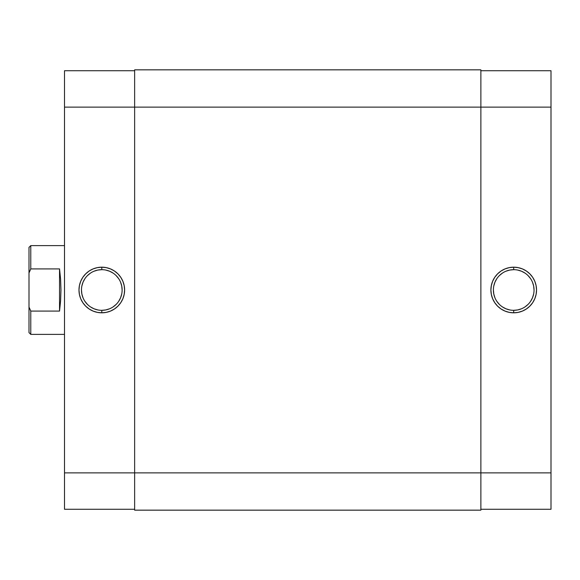 <?xml version="1.0" encoding="UTF-8"?>
<svg xmlns="http://www.w3.org/2000/svg" width="580" height="580" viewBox="0 0 580 580"><rect width="100%" height="100%" fill="white"/><g stroke="black" fill="none" stroke-linecap="round" stroke-linejoin="round"><path stroke-width="0.87" d="M513.713 269.671L513.713 267.184A22.816 22.816 0 0 1 536.529 290A22.816 22.816 0 0 1 513.713 312.816L518.165 312.373L522.442 311.076L526.386 308.973L529.845 306.131L532.687 302.673L534.796 298.729L536.094 294.451L536.529 290L536.094 285.548L534.796 281.271L532.687 277.327L529.845 273.869L526.386 271.027L522.442 268.924L518.165 267.626L513.713 267.184L509.262 267.626L504.984 268.924L501.04 271.027L497.582 273.869L494.747 277.327L492.637 281.271L491.34 285.548L490.897 290L491.34 294.451L492.637 298.729L494.747 302.673L497.582 306.131L501.04 308.973L504.984 311.076L509.262 312.373L513.713 312.816L513.713 310.329A20.329 20.329 0 0 0 534.042 290A20.329 20.329 0 0 0 513.713 269.671A20.329 20.329 0 0 0 493.384 290A20.329 20.329 0 0 0 513.713 310.329L513.713 312.816A22.816 22.816 0 0 1 490.897 290A22.816 22.816 0 0 1 513.713 267.184L513.713 269.671A20.329 20.329 0 0 1 534.042 290A20.329 20.329 0 0 1 513.713 310.329A20.329 20.329 0 0 1 493.384 290A20.329 20.329 0 0 1 513.713 269.671L509.748 270.062L505.934 271.215M551 70.724L480.871 70.724L551 70.724L551 472.874L551 70.724M551 509.276L551 472.874L134.64 472.874L134.64 510.161L480.871 510.161L480.871 107.126L551 107.126L480.871 107.126L480.871 69.839L134.64 69.839L480.871 69.839L480.871 107.126L134.64 107.126L480.871 107.126L480.871 510.161L134.64 510.161L134.64 472.874L551 472.874L551 509.276L480.871 509.276L551 509.276M513.713 310.329L517.679 309.938L521.492 308.785M525.009 306.907L528.09 304.377M530.62 301.296L532.498 297.779L533.651 293.966M534.042 290L533.651 286.034L532.498 282.221M530.62 278.704L528.09 275.623M525.009 273.093L521.492 271.215L517.679 270.062M502.418 273.093L499.337 275.623M496.813 278.704L494.936 282.221L493.776 286.034M493.384 290L493.776 293.966L494.936 297.779M496.813 301.296L499.337 304.377M502.418 306.907L505.934 308.785L509.748 309.938M134.64 69.839L134.64 472.874L64.511 472.874L64.511 509.276L134.64 509.276L64.511 509.276L64.511 107.126L64.511 472.874L134.64 472.874L134.64 69.839M101.797 310.329L101.797 312.816A22.816 22.816 0 0 1 78.981 290A22.816 22.816 0 0 1 101.797 267.184L97.346 267.626L93.068 268.924L89.117 271.027L85.666 273.869L82.824 277.327L80.714 281.271L79.416 285.548L78.981 290L79.416 294.451L80.714 298.729L82.824 302.673L85.666 306.131L89.117 308.973L93.068 311.076L97.346 312.373L101.797 312.816L106.249 312.373L110.526 311.076L114.47 308.973L117.928 306.131L120.763 302.673L122.873 298.729L124.171 294.451L124.613 290L124.171 285.548L122.873 281.271L120.763 277.327L117.928 273.869L114.47 271.027L110.526 268.924L106.249 267.626L101.797 267.184L101.797 269.671A20.329 20.329 0 0 0 81.468 290A20.329 20.329 0 0 0 101.797 310.329A20.329 20.329 0 0 0 122.126 290A20.329 20.329 0 0 0 101.797 269.671L101.797 267.184A22.816 22.816 0 0 1 124.613 290A22.816 22.816 0 0 1 101.797 312.816L101.797 310.329A20.329 20.329 0 0 1 81.468 290A20.329 20.329 0 0 1 101.797 269.671A20.329 20.329 0 0 1 122.126 290A20.329 20.329 0 0 1 101.797 310.329L105.763 309.938L109.576 308.785M64.511 70.724L64.511 107.126L134.64 107.126L64.511 107.126L64.511 70.724L134.64 70.724L64.511 70.724M101.797 269.671L97.831 270.062L94.018 271.215M90.502 273.093L87.42 275.623M84.89 278.704L83.013 282.221L81.86 286.034M81.468 290L81.86 293.966L83.013 297.779M84.89 301.296L87.42 304.377M90.502 306.907L94.018 308.785L97.831 309.938M113.093 306.907L116.174 304.377M118.697 301.296L120.575 297.779L121.735 293.966M122.126 290L121.735 286.034L120.575 282.221M118.697 278.704L116.174 275.623M113.093 273.093L109.576 271.215L105.763 270.062M29 332.615L29 307.03L30.776 311.083L59.537 311.083L60.595 300.875L60.958 290L60.595 279.125L59.537 268.917L59.537 311.083L59.537 268.917L30.776 268.917L29 272.97L29 307.03L29 247.385L29 272.97L30.776 268.917L30.776 245.615L64.511 245.615L30.776 245.615L29 247.385L30.776 245.615L30.776 268.917L30.008 270.592L30.776 268.917L59.537 268.917L60.595 279.125L60.958 290L60.595 300.875L59.537 311.083L30.776 311.083L30.776 334.385L64.511 334.385L30.776 334.385L30.776 311.083L29 307.03L29 332.615L30.776 334.385"/></g></svg>
